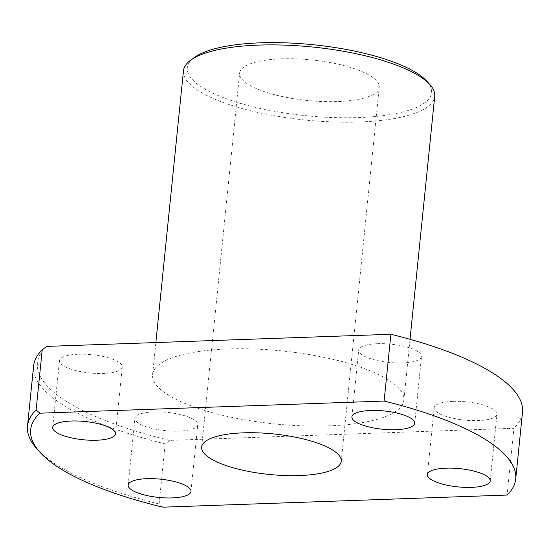 <?xml version="1.0" encoding="UTF-8"?>
<svg xmlns="http://www.w3.org/2000/svg" width="550" height="550" viewBox="0 0 550 550"><rect width="100%" height="100%" fill="white"/><g stroke="black" fill="none" stroke-linecap="round" stroke-linejoin="round"><path stroke-width="0.41" stroke-dasharray="2.75 2.06" d="M426.896 81.256A122.767 35.668 5.8 0 1 358.346 117.59A122.767 35.668 5.8 0 1 226.277 98.739A122.767 35.668 5.8 0 1 194.15 57.612M183.459 70.785A126.273 36.685 -174.2 0 0 359.404 121.997A126.273 36.685 -174.2 0 0 434.713 96.305M377.513 343.695A31.57 9.171 5.8 0 1 421.499 356.496A31.57 9.171 5.8 0 1 402.676 362.918A31.57 9.171 5.8 0 1 358.689 350.116A31.57 9.171 5.8 0 1 377.513 343.695M452.994 401.369A31.57 9.171 5.8 0 1 496.98 414.171A31.57 9.171 5.8 0 1 478.149 420.592A31.57 9.171 5.8 0 1 434.163 407.791A31.57 9.171 5.8 0 1 452.994 401.369M153.773 411.902A31.57 9.171 5.8 0 1 197.759 424.703A31.57 9.171 5.8 0 1 178.929 431.131A31.57 9.171 5.8 0 1 134.942 418.323A31.57 9.171 5.8 0 1 153.773 411.902M78.292 354.228A31.57 9.171 5.8 0 1 122.279 367.029A31.57 9.171 5.8 0 1 103.455 373.45A31.57 9.171 5.8 0 1 59.462 360.649A31.57 9.171 5.8 0 1 78.292 354.228M281.469 58.843A70.153 20.378 5.8 0 1 379.218 87.299A70.153 20.378 5.8 0 1 337.384 101.571A70.153 20.378 5.8 0 1 239.635 73.116A70.153 20.378 5.8 0 1 281.469 58.843M328.543 425.858A126.273 36.685 5.8 0 1 152.591 374.653A126.273 36.685 5.8 0 1 227.906 348.961A126.273 36.685 5.8 0 1 403.851 400.173A126.273 36.685 5.8 0 1 328.543 425.858M162.903 507.176L159.108 503.979L165.213 443.877L169.682 440.392L513.893 428.271L507.114 495.055M169.682 440.392A242.028 70.311 5.8 0 1 46.681 346.404M522.5 412.225A245.534 71.335 5.8 0 1 513.893 428.271M159.108 503.979A245.534 71.335 5.8 0 1 36.843 448.759M33.605 365.936A245.534 71.335 -174.2 0 0 165.213 443.877M414.714 423.28L421.499 356.496M490.194 480.954L496.98 414.171M190.974 491.487L197.759 424.703M115.493 433.812L122.279 367.029M341.234 461.285L379.218 87.299M152.591 374.653L155.856 342.561M403.851 400.173L410.032 339.309M201.644 447.102L239.635 73.116M52.683 427.433L59.462 360.649M128.157 485.107L134.942 418.323M427.384 474.574L434.163 407.791M351.904 416.9L358.689 350.116"/><path stroke-width="0.82" d="M190.513 60.307L194.15 57.612A122.767 35.668 5.8 0 1 260.507 42.824A122.767 35.668 5.8 0 1 426.896 81.256L429.914 84.624A126.273 36.685 -174.2 0 0 258.768 45.093A126.273 36.685 -174.2 0 0 190.513 60.307A126.273 36.685 -174.2 0 0 183.459 70.785L155.856 342.561M370.728 410.479A31.57 9.171 5.8 0 1 414.714 423.28A31.57 9.171 5.8 0 1 395.89 429.701A31.57 9.171 5.8 0 1 351.904 416.9A31.57 9.171 5.8 0 1 370.728 410.479M446.208 468.153A31.57 9.171 5.8 0 1 490.194 480.954A31.57 9.171 5.8 0 1 471.371 487.376A31.57 9.171 5.8 0 1 427.384 474.574A31.57 9.171 5.8 0 1 446.208 468.153M146.988 478.686A31.57 9.171 5.8 0 1 190.974 491.487A31.57 9.171 5.8 0 1 172.15 497.915A31.57 9.171 5.8 0 1 128.157 485.107A31.57 9.171 5.8 0 1 146.988 478.686M71.507 421.011A31.57 9.171 5.8 0 1 115.493 433.812A31.57 9.171 5.8 0 1 96.669 440.234A31.57 9.171 5.8 0 1 52.683 427.433A31.57 9.171 5.8 0 1 71.507 421.011M243.485 432.836A70.153 20.378 5.8 0 1 341.234 461.285A70.153 20.378 5.8 0 1 299.393 475.558A70.153 20.378 5.8 0 1 201.644 447.102A70.153 20.378 5.8 0 1 243.485 432.836M390.892 334.283L46.681 346.404L42.212 349.889L36.108 409.991L39.896 413.188L384.106 401.067L390.892 334.283A245.534 71.335 5.8 0 1 522.5 412.225L515.714 479.009A245.534 71.335 5.8 0 1 507.114 495.055L162.903 507.176A242.028 70.311 -174.2 0 1 39.861 452.127L36.843 448.759A245.534 71.335 5.8 0 1 27.5 426.044A245.534 71.335 5.8 0 1 36.108 409.991M384.106 401.067A245.534 71.335 5.8 0 1 515.714 479.009M42.212 349.889A245.534 71.335 -174.2 0 0 33.605 365.936L27.5 426.044M39.896 413.188A242.028 70.311 -174.2 0 0 39.861 452.127M410.032 339.309L434.713 96.305A126.273 36.685 -174.2 0 0 429.914 84.624"/></g></svg>
